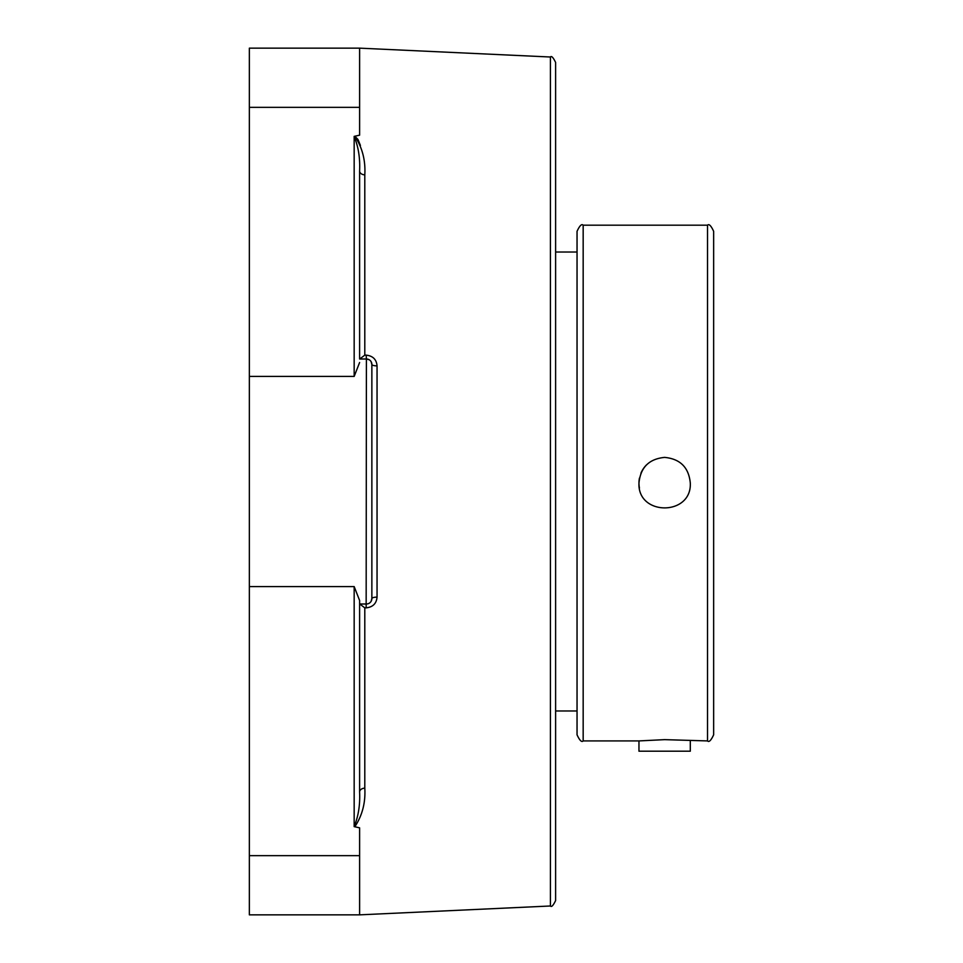 <?xml version="1.0" encoding="UTF-8"?>
<svg xmlns="http://www.w3.org/2000/svg" width="963" height="963" viewBox="0 0 963 963"><rect width="100%" height="100%" fill="white"/><g stroke="black" fill="none" stroke-linecap="round" stroke-linejoin="round"><path stroke-width="1.44" d="M371.14 361.727L371.862 364.447A5.441 1.457 180 0 0 377.051 365.892C376.509 359.464 372.874 355.877 366.157 355.142L364.796 355.142L364.796 174.857C365.651 160.46 362.329 147.58 354.829 136.228L357.923 139.394M357.995 139.527L360.427 145.437M355.275 137.228L354.167 136.565C358.38 146.605 360.198 158.088 359.608 171.005L359.608 358.994L366.409 358.994L366.157 355.142M354.167 826.627L359.608 827.831L359.608 914.85L550.415 905.99L550.415 57.01L359.608 48.15L359.608 135.169L354.167 136.373M359.765 604.006L364.796 607.858L366.157 607.858C372.85 607.135 376.485 603.548 377.051 597.108L377.051 365.892M364.796 788.143A5.441 3.852 180 0 0 359.608 791.995C360.198 804.912 358.38 816.395 354.167 826.435L354.829 826.772C362.329 815.408 365.651 802.54 364.796 788.143L364.796 607.858M550.415 905.99C551.474 907.375 553.207 905.569 555.615 900.549L555.615 62.451C553.207 57.431 551.474 55.625 550.415 57.01M359.765 358.994L364.796 355.142M364.796 174.857A5.441 3.852 0 0 1 359.608 171.005L359.608 358.994M354.829 136.228L354.167 136.565L354.167 376.413L359.608 362.521M359.608 604.006L366.409 604.006A5.441 5.441 0 0 0 371.862 598.553L371.862 364.447A5.441 5.441 0 0 0 366.409 358.994L369.166 359.741M371.152 601.237L371.862 598.553A5.441 1.457 180 0 1 377.051 597.108M371.862 364.447A5.441 5.441 0 0 0 366.409 358.994L366.157 607.858M359.608 48.15L249.357 48.15L249.357 914.85L359.608 914.85M359.608 791.995L359.608 600.479L354.167 586.587L354.167 826.435M646.486 464.9A25.676 25.676 0 0 0 640.925 473.23M639.444 478.117A25.676 25.676 0 0 0 639.444 487.988M664.639 457.389C680.227 458.906 688.786 467.464 690.302 483.053C691.891 516.168 637.386 516.168 638.963 483.053C640.491 467.464 649.05 458.906 664.639 457.389M707.516 740.92C709.009 742.485 711.055 740.439 713.643 734.805L713.643 231.313C711.055 225.667 709.009 223.633 707.516 225.186L707.516 740.92L664.639 739.644L638.963 740.92L583.169 740.92L583.169 225.186C581.676 223.633 579.642 225.667 577.042 231.313L577.042 734.805C579.642 740.439 581.676 742.485 583.169 740.92M577.042 252.029L555.615 252.029M638.963 740.92L638.963 751.2L690.302 751.2L690.302 740.92M249.357 107.35L359.608 107.35M249.357 376.413L354.167 376.413M249.357 586.587L354.167 586.587M249.357 855.65L359.608 855.65M707.516 225.186L583.169 225.186M555.615 710.971L577.042 710.971"/></g></svg>
